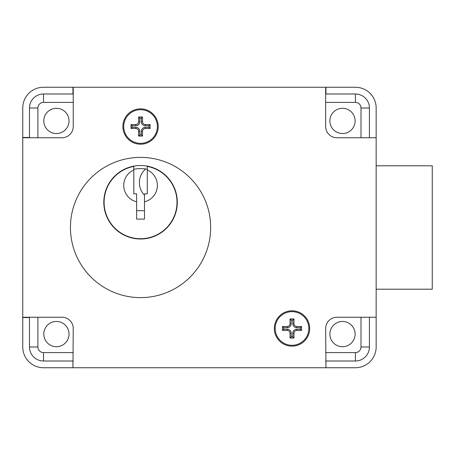 <?xml version="1.0" encoding="UTF-8"?>
<svg xmlns="http://www.w3.org/2000/svg" width="455" height="455" viewBox="0 0 455 455"><rect width="100%" height="100%" fill="white"/><g stroke="black" fill="none" stroke-linecap="round" stroke-linejoin="round"><path stroke-width="0.68" d="M140.549 143.353A16.829 16.829 0 0 1 123.72 126.53A16.829 16.829 0 0 1 140.549 109.7A16.829 16.829 0 0 1 157.379 126.53A16.829 16.829 0 0 1 140.549 143.353M138.587 136.062L142.517 136.062L142.517 131.296A2.804 2.804 0 0 1 145.321 128.492L150.087 128.492L150.087 124.562L145.321 124.562A2.804 2.804 0 0 1 142.517 121.758L142.517 116.992L138.587 116.992L138.587 121.758A2.804 2.804 0 0 1 135.783 124.562L131.017 124.562L131.017 128.492L135.783 128.492A2.804 2.804 0 0 1 138.587 131.296L138.587 136.062L139.77 134.879L141.334 134.879L142.517 136.062M141.334 134.879L141.334 131.296A3.987 3.987 0 0 1 145.321 127.309L148.904 127.309L148.904 125.745L145.321 125.745A3.987 3.987 0 0 1 141.334 121.758L141.334 118.175L139.77 118.175L139.77 121.758A3.987 3.987 0 0 1 135.783 125.745L132.2 125.745L132.2 127.309L135.783 127.309A3.987 3.987 0 0 1 139.77 131.296L139.77 134.879M132.2 127.309L131.017 128.492M132.2 125.745L131.017 124.562M139.77 118.175L138.587 116.992M141.334 118.175L142.517 116.992M148.904 125.745L150.087 124.562M148.904 127.309L150.087 128.492M292.008 345.299A16.829 16.829 0 0 1 275.184 328.47A16.829 16.829 0 0 1 292.008 311.647A16.829 16.829 0 0 1 308.837 328.47A16.829 16.829 0 0 1 292.008 345.299M290.045 338.008L293.976 338.008L293.976 333.242A2.804 2.804 0 0 1 296.779 330.438L301.546 330.438L301.546 326.508L296.779 326.508A2.804 2.804 0 0 1 293.976 323.704L293.976 318.938L290.045 318.938L290.045 323.704A2.804 2.804 0 0 1 287.241 326.508L282.475 326.508L282.475 330.438L287.241 330.438A2.804 2.804 0 0 1 290.045 333.242L290.045 338.008L291.228 336.825L292.792 336.825L293.976 338.008M292.792 336.825L292.792 333.242A3.987 3.987 0 0 1 296.779 329.255L300.363 329.255L300.363 327.691L296.779 327.691A3.987 3.987 0 0 1 292.792 323.704L292.792 320.121L291.228 320.121L291.228 323.704A3.987 3.987 0 0 1 287.241 327.691L283.658 327.691L283.658 329.255L287.241 329.255A3.987 3.987 0 0 1 291.228 333.242L291.228 336.825M283.658 329.255L282.475 330.438M283.658 327.691L282.475 326.508M291.228 320.121L290.045 318.938M292.792 320.121L293.976 318.938M300.363 327.691L301.546 326.508M300.363 329.255L301.546 330.438M376.154 289.204L432.25 289.204L432.25 165.796L376.154 165.796M136.625 193.841L133.821 193.841L133.821 170.005A16.829 16.829 0 0 0 136.625 201.792L136.625 193.841M157.379 185.43A16.829 16.829 0 0 0 147.283 170.005L147.283 193.841L144.48 193.841L144.48 201.792A16.829 16.829 0 0 0 157.379 185.43M136.625 201.792L136.625 219.088L144.48 219.088L144.48 201.792M147.283 170.005L147.283 166.422A36.463 36.463 0 0 1 170.938 222.404A36.463 36.463 0 0 1 110.161 222.404A36.463 36.463 0 0 1 133.821 166.422L133.821 170.005M147.283 169.277A33.659 33.659 0 0 0 133.821 169.277M177.296 202.259A36.741 36.741 0 0 0 140.549 165.512A36.741 36.741 0 0 0 103.808 202.259A36.741 36.741 0 0 0 140.549 239A36.741 36.741 0 0 0 177.296 202.259M70.434 227.5A70.121 70.121 0 0 0 140.549 297.621A70.121 70.121 0 0 0 210.671 227.5A70.121 70.121 0 0 0 140.549 157.379A70.121 70.121 0 0 0 70.434 227.5M145.645 168.987A17.99 17.99 0 0 0 144.48 195.161M56.409 133.537A12.621 12.621 0 0 0 69.029 120.916A12.621 12.621 0 0 0 56.409 108.296A12.621 12.621 0 0 0 43.788 120.916A12.621 12.621 0 0 0 56.409 133.537M342.496 133.537A12.621 12.621 0 0 0 355.116 120.916A12.621 12.621 0 0 0 342.496 108.296A12.621 12.621 0 0 0 329.875 120.916A12.621 12.621 0 0 0 342.496 133.537M56.409 346.704A12.621 12.621 0 0 0 69.029 334.084A12.621 12.621 0 0 0 56.409 321.463A12.621 12.621 0 0 0 43.788 334.084A12.621 12.621 0 0 0 56.409 346.704M342.496 346.704A12.621 12.621 0 0 0 355.116 334.084A12.621 12.621 0 0 0 342.496 321.463A12.621 12.621 0 0 0 329.875 334.084A12.621 12.621 0 0 0 342.496 346.704M325.666 93.992L355.4 93.992A14.025 14.025 0 0 1 369.42 108.017L369.42 137.746L376.154 137.746L376.154 108.017A20.754 20.754 0 0 0 355.4 87.258L72.954 87.258L72.954 93.992L43.504 93.992A14.025 14.025 0 0 0 29.484 108.017L29.484 137.467L22.75 137.467L22.75 346.983A20.754 20.754 0 0 0 43.504 367.742L72.954 367.742L72.954 361.008L43.504 361.008A14.025 14.025 0 0 1 29.484 346.983L29.484 317.533L22.75 317.533M72.954 87.258L43.504 87.258A20.754 20.754 0 0 0 22.75 108.017L22.75 137.467M325.951 367.742L325.666 328.47A11.221 11.221 0 0 1 336.888 317.254L376.154 317.254L376.154 346.983A20.754 20.754 0 0 1 355.4 367.742L325.951 367.742L325.951 361.008L355.4 361.008A14.025 14.025 0 0 0 369.42 346.983L369.42 317.254L376.154 317.254L376.154 137.746L336.888 137.746A11.221 11.221 0 0 1 325.666 126.53L325.666 87.258M325.951 93.992L325.951 87.258M22.75 317.254L62.017 317.254A11.221 11.221 0 0 1 73.238 328.47L72.954 367.742M72.954 93.992L73.238 93.992M325.951 361.008L325.666 361.008M73.238 361.008L72.954 361.008M309.679 328.47A17.671 17.671 0 0 0 292.008 310.805A17.671 17.671 0 0 0 274.342 328.47A17.671 17.671 0 0 0 292.008 346.141A17.671 17.671 0 0 0 309.679 328.47M158.221 126.53A17.671 17.671 0 0 0 140.549 108.859A17.671 17.671 0 0 0 122.878 126.53A17.671 17.671 0 0 0 140.549 144.195A17.671 17.671 0 0 0 158.221 126.53M73.238 367.742L325.666 367.742M73.238 87.258L73.238 126.53A11.221 11.221 0 0 1 62.017 137.746L22.75 137.746M139.77 131.296L138.587 131.296M135.783 127.309L135.783 128.492M135.783 125.745L135.783 124.562M139.77 121.758L138.587 121.758M141.334 121.758L142.517 121.758M145.321 125.745L145.321 124.562M145.321 127.309L145.321 128.492M141.334 131.296L142.517 131.296M291.228 333.242L290.045 333.242M287.241 329.255L287.241 330.438M287.241 327.691L287.241 326.508M291.228 323.704L290.045 323.704M292.792 323.704L293.976 323.704M296.779 327.691L296.779 326.508M296.779 329.255L296.779 330.438M292.792 333.242L293.976 333.242M73.238 352.597L43.504 352.597A5.608 5.608 0 0 1 37.896 346.983L37.896 317.254M37.896 137.746L37.896 108.017A5.608 5.608 0 0 1 43.504 102.403L73.238 102.403M361.008 317.254L361.008 346.983A5.608 5.608 0 0 1 355.4 352.597L325.666 352.597M325.666 102.403L355.4 102.403A5.608 5.608 0 0 1 361.008 108.017L361.008 137.746M369.42 346.983L361.008 346.983M355.4 352.597L355.4 361.008M369.42 108.017L361.008 108.017M43.504 352.597L43.504 361.008M355.4 93.992L355.4 102.403M37.896 346.983L29.484 346.983M43.504 93.992L43.504 102.403M37.896 108.017L29.484 108.017M136.625 210.671L144.48 210.671"/></g></svg>
